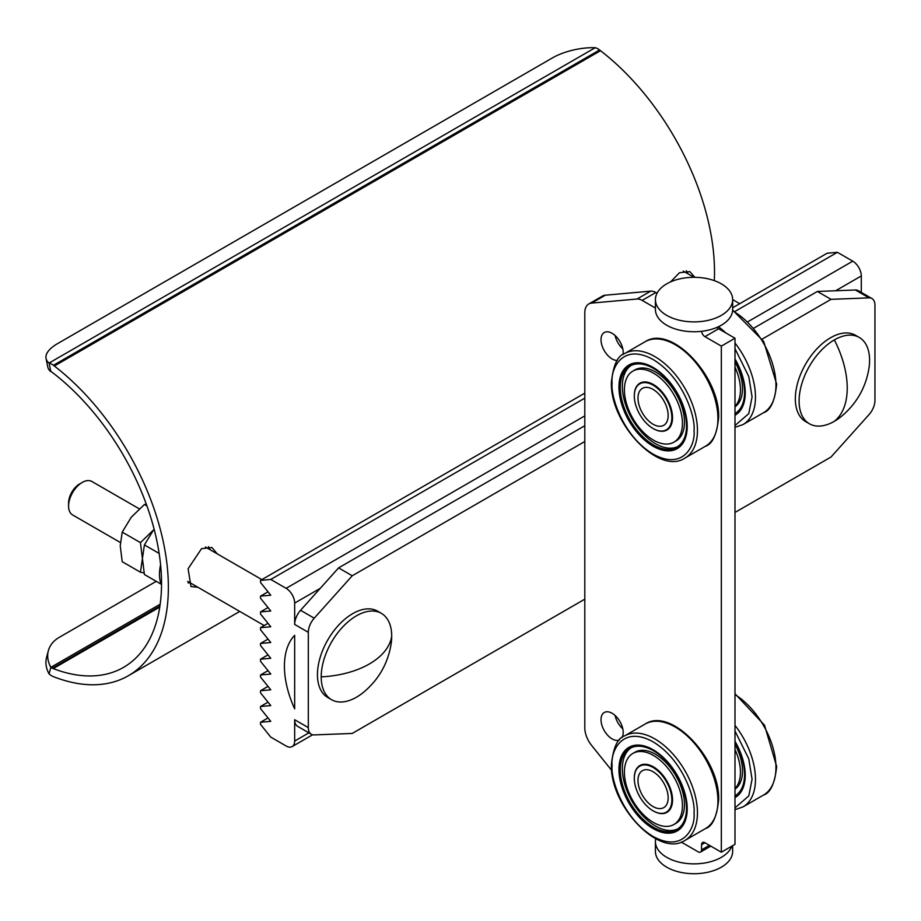 <?xml version="1.0" encoding="UTF-8"?>
<svg xmlns="http://www.w3.org/2000/svg" width="921" height="921" viewBox="0 0 921 921"><rect width="100%" height="100%" fill="white"/><g stroke="black" fill="none" stroke-linecap="round" stroke-linejoin="round"><path stroke-width="1.38" d="M670.569 281.895L679.445 272.743L689.841 271.614L694.883 277.313M188.16 582.97L189.991 582.705M197.819 587.23L190.969 586.562L188.103 568.741L201.561 548.651L211.957 547.523L217.195 553.82M54.362 366.017A193.099 111.487 60 0 1 161.866 535.515A193.099 111.487 60 0 1 128.364 675.738A193.099 111.487 60 0 1 54.362 677.016L53.418 676.659A14.483 8.358 60 0 1 49.078 673.907L50.851 667.322A4.824 2.786 -120 0 0 52.29 668.232L53.234 668.588A183.44 105.915 -120 0 0 123.541 667.368A183.44 105.915 -120 0 0 155.361 534.168A183.44 105.915 -120 0 0 53.234 373.143L52.29 372.418A4.824 2.786 -120 0 0 50.851 371.67L49.078 363.035A14.483 8.358 60 0 1 53.418 365.292L54.362 366.017L600.515 50.701L599.583 49.976A14.483 8.358 -120 0 0 595.231 47.708A38.624 15.761 -11.6 0 0 552.485 57.885L57.505 343.66A38.624 15.761 -11.6 0 0 46.05 358.476A38.624 15.761 -11.6 0 0 49.078 363.035L595.231 47.708M714.305 280.629A193.099 111.487 -120 0 0 600.515 50.701M688.148 273.917L686.341 270.751M210.264 549.814L208.457 546.66M49.078 673.907A38.624 27.308 -165 0 1 46.58 657.318L48.353 650.721A38.624 27.308 -165 0 1 59.278 637.332L156.248 581.335M160.185 604.199L50.851 667.322A38.624 27.308 -165 0 1 48.353 650.721M46.05 358.476L47.811 367.111A38.624 15.761 -11.6 0 0 50.851 371.67M834.334 339.918A49.838 28.781 -60 0 1 859.258 337.443A49.838 28.781 -60 0 1 868.837 369.045C865.475 388.109 856.38 403.847 841.564 416.269A49.838 28.781 -60 0 1 834.334 421.311A49.838 28.781 -60 0 1 809.421 423.775A49.838 28.781 -60 0 1 801.777 383.838A49.838 28.781 -60 0 1 834.334 339.918A77.237 44.588 60 0 1 834.334 421.311M321.21 676.866A49.838 28.781 -60 0 1 356.45 615.815A49.838 28.781 -60 0 1 381.375 613.351A49.838 28.781 -60 0 1 391.701 636.169A49.838 28.781 -60 0 1 390.953 644.942C387.603 663.983 378.508 679.721 363.68 692.178A49.838 28.781 -60 0 1 356.45 697.209A49.838 28.781 -60 0 1 331.537 699.684A49.838 28.781 -60 0 1 321.21 676.866A77.237 44.588 0 0 0 391.701 636.169M619.614 739.851A15.692 9.06 60 0 1 612.108 738.895A15.692 9.06 60 0 1 601.862 725.069A15.692 9.06 60 0 1 604.268 712.497A15.692 9.06 60 0 1 612.108 713.268A15.692 9.06 60 0 1 621.917 737.744M622.803 728.833A15.692 9.06 60 0 1 615.078 715.444M617.243 360.433A15.692 9.06 60 0 1 612.108 358.925A15.692 9.06 60 0 1 601.862 345.099A15.692 9.06 60 0 1 604.268 332.527A15.692 9.06 60 0 1 612.108 333.31A15.692 9.06 60 0 1 623.057 354.562M622.803 348.863A15.692 9.06 60 0 1 615.078 335.486M731.827 846.157A38.624 22.3 180 0 1 721.339 857.336A38.624 22.3 180 0 1 679.261 862.171A38.624 22.3 180 0 1 655.418 841.564A38.624 22.3 180 0 1 655.729 838.732M655.418 841.564L655.418 851.418A38.624 22.3 0 0 0 679.261 872.026A38.624 22.3 0 0 0 721.339 867.191A38.624 22.3 0 0 0 732.656 851.418L732.656 845.674M809.421 423.775L805.656 421.599A49.838 28.781 -60 0 1 798.012 381.662A49.838 28.781 -60 0 1 830.569 337.742A49.838 28.781 -60 0 1 855.494 335.267L859.258 337.443M655.418 299.601L655.418 309.456A38.624 22.3 0 0 0 666.723 325.228A38.624 22.3 0 0 0 708.813 330.052A38.624 22.3 0 0 0 732.656 309.456L732.656 299.601A38.624 22.3 180 0 1 708.813 320.197A38.624 22.3 180 0 1 666.723 315.373A38.624 22.3 180 0 1 655.418 299.601A38.624 22.3 180 0 1 679.261 279.005A38.624 22.3 180 0 1 721.339 283.841A38.624 22.3 180 0 1 732.656 299.601L739.736 303.7M331.537 699.684L327.772 697.508A49.838 28.781 -60 0 1 320.128 657.571A49.838 28.781 -60 0 1 352.685 613.651A49.838 28.781 -60 0 1 377.61 611.176L381.375 613.351M734.993 367.145A41.031 23.693 60 0 1 734.993 406.276M734.993 406.84A41.031 23.693 -120 0 0 734.993 361.861M734.993 749.475A41.031 23.693 60 0 1 734.993 788.606M734.993 789.17A41.031 23.693 -120 0 0 734.993 744.191M160.588 564.815A38.624 22.3 120 0 0 161.532 585.111M745.239 392.818A47.788 27.595 60 0 1 735.338 414.508A47.788 27.595 60 0 1 734.993 414.692M735.338 414.508L737.387 413.322A47.788 27.595 -120 0 0 738.584 412.55M745.239 775.148A47.788 27.595 60 0 1 735.338 796.838A47.788 27.595 60 0 1 734.993 797.022M735.338 796.838L737.387 795.652A47.788 27.595 -120 0 0 738.584 794.881M146.335 504.271L144.401 504.501L131.323 517.165L122.217 532.108L120.237 545.75L122.217 561.695L140.441 572.206L144.067 572.943M139.267 508.829L91.881 481.476A19.306 11.144 120 0 0 82.234 482.431L82.234 482.431A19.306 11.144 120 0 0 68.58 506.078A19.306 11.144 120 0 0 72.575 514.92L120.34 542.492M82.234 482.431L79.609 483.939A15.611 9.014 120 0 0 68.58 503.05L68.58 506.078M653.07 367.398A48.272 27.872 -120 0 0 628.939 365.004A48.272 27.872 -120 0 0 621.537 403.686A48.272 27.872 -120 0 0 653.07 446.225A48.272 27.872 -120 0 0 677.211 448.619A48.272 27.872 -120 0 0 684.614 409.937A48.272 27.872 -120 0 0 653.07 367.398M630.16 364.371A48.272 27.872 -120 0 0 627.788 366.385M653.07 749.729A48.272 27.872 -120 0 0 628.939 747.334A48.272 27.872 -120 0 0 621.537 786.016A48.272 27.872 -120 0 0 653.07 828.555A48.272 27.872 -120 0 0 677.211 830.949A48.272 27.872 -120 0 0 684.614 792.267A48.272 27.872 -120 0 0 653.07 749.729M630.16 746.701A48.272 27.872 -120 0 0 627.788 748.715M680.561 446.052A47.788 27.595 60 0 1 679.364 446.823L677.315 448.009A47.788 27.595 60 0 1 653.415 445.637A47.788 27.595 60 0 1 622.193 403.525A47.788 27.595 60 0 1 629.515 365.223A47.788 27.595 60 0 1 653.242 367.502M687.204 426.319A47.788 27.595 60 0 1 677.315 448.009M680.561 828.382A47.788 27.595 60 0 1 679.364 829.153L677.315 830.339A47.788 27.595 60 0 1 653.415 827.967A47.788 27.595 60 0 1 622.193 785.855A47.788 27.595 60 0 1 629.515 747.564A47.788 27.595 60 0 1 653.242 749.832M687.204 808.65A47.788 27.595 60 0 1 677.315 830.339M653.415 368.388A46.821 27.031 -120 0 0 629.999 366.063A46.821 27.031 -120 0 0 622.826 403.582A46.821 27.031 -120 0 0 653.415 444.855A46.821 27.031 -120 0 0 676.831 447.169A46.821 27.031 -120 0 0 684.004 409.649A46.821 27.031 -120 0 0 653.415 368.388M631.046 365.51A46.821 27.031 -120 0 0 625.163 403.34A46.821 27.031 -120 0 0 655.464 443.669A46.821 27.031 -120 0 0 677.833 446.535M653.415 750.719A46.821 27.031 -120 0 0 629.999 748.393A46.821 27.031 -120 0 0 622.826 785.912A46.821 27.031 -120 0 0 653.415 827.185A46.821 27.031 -120 0 0 676.831 829.499A46.821 27.031 -120 0 0 684.004 791.979A46.821 27.031 -120 0 0 653.415 750.719M631.046 747.84A46.821 27.031 -120 0 0 625.163 785.671A46.821 27.031 -120 0 0 655.464 825.999A46.821 27.031 -120 0 0 677.833 828.865M632.9 371.082L634.949 369.897A41.031 23.693 60 0 1 655.464 371.934A41.031 23.693 60 0 1 682.265 408.084A41.031 23.693 60 0 1 675.979 440.975L673.93 442.149A41.031 23.693 60 0 1 653.415 440.123A41.031 23.693 60 0 1 626.614 403.962A41.031 23.693 60 0 1 632.9 371.082A41.031 23.693 60 0 1 653.415 373.109A41.031 23.693 60 0 1 680.228 409.269A41.031 23.693 60 0 1 673.93 442.149M632.9 753.413L634.949 752.227A41.031 23.693 60 0 1 655.464 754.264A41.031 23.693 60 0 1 682.265 790.425A41.031 23.693 60 0 1 675.979 823.305L673.93 824.479A41.031 23.693 60 0 1 653.415 822.453A41.031 23.693 60 0 1 626.614 786.292A41.031 23.693 60 0 1 632.9 753.413A41.031 23.693 60 0 1 653.415 755.439A41.031 23.693 60 0 1 680.228 791.6A41.031 23.693 60 0 1 673.93 824.479M653.242 428.587A27.031 15.611 -120 0 0 653.415 428.691A27.031 15.611 -120 0 0 666.931 430.026A27.031 15.611 -120 0 0 671.075 408.371A27.031 15.611 -120 0 0 653.415 384.541A27.031 15.611 -120 0 0 639.899 383.205A27.031 15.611 -120 0 0 634.304 395.777M640.245 383.021A27.031 15.611 -120 0 0 637.424 385.807M653.242 810.917A27.031 15.611 -120 0 0 653.415 811.021A27.031 15.611 -120 0 0 666.931 812.357A27.031 15.611 -120 0 0 671.075 790.702A27.031 15.611 -120 0 0 653.415 766.871A27.031 15.611 -120 0 0 639.899 765.535A27.031 15.611 -120 0 0 634.304 778.107M640.245 765.351A27.031 15.611 -120 0 0 637.424 768.137M669.279 428.092A26.548 15.335 60 0 1 668.738 428.426L666.355 429.808A26.548 15.335 60 0 1 653.07 428.495A26.548 15.335 60 0 1 635.732 405.09A26.548 15.335 60 0 1 639.796 383.815A26.548 15.335 60 0 1 653.07 385.139A26.548 15.335 60 0 1 670.419 408.533A26.548 15.335 60 0 1 666.355 429.808M669.279 810.422A26.548 15.335 60 0 1 668.738 810.756L666.355 812.138A26.548 15.335 60 0 1 653.07 810.825A26.548 15.335 60 0 1 635.732 787.42A26.548 15.335 60 0 1 639.796 766.145A26.548 15.335 60 0 1 653.07 767.469A26.548 15.335 60 0 1 670.419 790.863A26.548 15.335 60 0 1 666.355 812.138M653.07 424.236A21.333 12.318 -120 0 0 668.162 415.521A21.333 12.318 -120 0 0 653.07 389.399A21.333 12.318 -120 0 0 637.988 398.102A21.333 12.318 -120 0 0 653.07 424.236M653.07 806.566A21.333 12.318 -120 0 0 668.162 797.851A21.333 12.318 -120 0 0 653.07 771.729A21.333 12.318 -120 0 0 637.988 780.432A21.333 12.318 -120 0 0 653.07 806.566M639.796 766.145L642.19 764.775A26.548 15.335 60 0 1 642.754 764.476M639.796 383.815L642.19 382.445A26.548 15.335 60 0 1 642.754 382.146M663.442 813.208A27.031 15.611 -120 0 0 667.265 812.149M663.442 430.878A27.031 15.611 -120 0 0 667.265 429.819M629.515 747.564L631.564 746.378A47.788 27.595 60 0 1 632.831 745.722M629.515 365.223L631.564 364.048A47.788 27.595 60 0 1 632.831 363.392M675.438 831.26A48.272 27.872 -120 0 0 678.374 830.212M675.438 448.93A48.272 27.872 -120 0 0 678.374 447.882M146.957 505.974L144.401 504.501M159.149 553.429L144.401 544.921L153.519 529.966L140.441 542.63L122.217 532.108M140.441 542.63L142.421 558.563L140.441 572.206M734.993 741.29A48.272 27.872 60 0 1 735.246 797.448A48.272 27.872 60 0 1 734.993 797.586M734.993 358.96A48.272 27.872 60 0 1 735.246 415.118A48.272 27.872 60 0 1 734.993 415.256M144.401 544.921L142.421 558.563L144.401 574.497L161.129 584.156M736.409 796.711A48.272 27.872 60 0 1 734.993 797.287M736.409 414.381A48.272 27.872 60 0 1 734.993 414.957M734.993 742.165A46.821 27.031 60 0 1 734.993 795.917M734.993 359.835A46.821 27.031 60 0 1 734.993 413.587M735.856 795.364A46.821 27.031 60 0 1 734.993 795.744M735.856 413.034A46.821 27.031 60 0 1 734.993 413.414M268.023 639.105L260.528 643.434L260.528 645.54L270.762 658.285L260.528 659.194L260.528 661.313L270.762 674.045L260.528 674.966L268.023 670.638M260.528 659.194L268.023 654.866M260.528 643.434L270.762 642.513L260.528 629.78L260.528 627.662L270.762 626.752L260.528 614.008L260.528 611.901L270.762 610.98L260.528 598.247L260.528 596.129L270.762 595.219L260.528 582.475L260.528 580.368L584.8 393.152M732.656 307.787L827.162 253.217L837.396 252.308L735.016 311.413M260.528 596.129L268.023 591.8M260.528 611.901L268.023 607.572M260.528 627.662L268.023 623.333M657.03 293.223L655.821 292.521A14.483 8.358 -120 0 0 650.698 291.14L605.281 295.204A19.306 11.144 -120 0 0 602.461 296.078L588.807 303.953A19.306 11.144 60 0 0 584.8 312.795L584.8 441.504L352.236 575.775L314.222 618.187A14.483 8.358 120 0 0 308.316 632.313L308.316 727.613L294.662 719.727L294.662 741.06A12.065 6.965 60 0 1 292.164 746.586A12.065 6.965 60 0 1 286.132 745.987L270.762 737.111L260.528 724.378L260.528 722.26L270.762 721.35L260.528 708.606L260.528 706.499L270.762 705.578L260.528 692.845L260.528 690.727L270.762 689.817L260.528 677.073L260.528 674.966M260.528 690.727L268.023 686.398M260.528 706.499L268.023 702.17M260.528 722.26L268.023 717.931M314.222 618.187L300.568 610.301A14.483 8.358 120 0 0 294.662 624.426L308.316 632.313M300.568 610.301L338.583 567.889L584.8 425.732M584.8 415.878L286.132 588.323A12.065 6.965 60 0 1 294.662 603.105L294.662 624.426M294.662 719.727A14.483 8.358 120 0 0 297.656 726.358L311.31 734.244A14.483 8.358 120 0 0 314.222 734.912L352.236 733.438L584.8 599.168L584.8 727.866A19.306 11.144 60 0 0 591.627 745.457L611.694 770.428M286.132 588.323L270.762 579.447L260.528 580.368M294.662 635.317L294.662 708.848A77.237 44.588 60 0 1 294.662 635.317M308.316 727.613A14.483 8.358 120 0 0 311.31 734.244M861.296 292.383L861.296 275.955A12.065 6.965 -120 0 0 852.765 261.173L837.396 252.308M584.8 398.148L270.762 579.447M734.993 512.444L831.03 457.012L869.033 414.6A14.483 8.358 120 0 0 874.95 400.462L874.95 305.173A14.483 8.358 120 0 0 871.945 298.542L858.291 290.656A14.483 8.358 120 0 0 855.379 289.988L869.033 297.863L831.03 299.348L762.231 339.066M754.115 327.98L817.376 291.462L855.379 289.988M352.236 575.775L338.583 567.889M681.298 842.093L698.13 851.81A4.824 2.786 -120 0 0 700.547 852.052A4.824 2.786 -120 0 0 701.549 849.841L701.549 844.718A4.824 2.786 60 0 1 702.55 842.508A4.824 2.786 60 0 1 704.956 842.75L721.339 852.213L721.339 346.112L704.956 336.649A4.824 2.786 60 0 1 701.583 331.33M584.8 441.504L584.8 599.168M717.01 327.381A4.824 2.786 -120 0 0 718.61 328.774L734.993 338.226L721.339 346.112M655.418 308.051L642.167 300.396A14.483 8.358 -120 0 0 637.044 299.026L591.627 303.09L605.281 295.204M871.945 298.542A14.483 8.358 120 0 0 869.033 297.863M817.376 291.462L831.03 299.348M588.807 303.953A19.306 11.144 60 0 1 591.627 303.09M734.993 338.226L734.993 844.327L721.339 852.213M599.583 49.976L53.418 365.292M53.234 668.588L159.759 607.089M52.29 668.232L159.909 606.099M734.993 348.691L748.785 376.528L752.066 396.963L748.785 413.61L734.993 425.525M734.993 427.332L742.982 424.581A60.337 34.837 -120 0 0 755.473 396.963A60.337 34.837 -120 0 0 734.993 343.049M725.875 332.965A60.337 34.837 -120 0 0 718.438 326.736M734.993 731.021L748.785 758.858L752.066 779.293L748.785 795.94L734.993 807.855M734.993 809.674L742.982 806.911A60.337 34.837 -120 0 0 755.473 779.293A60.337 34.837 -120 0 0 734.993 725.38M705.428 446.259C712.417 444.164 716.826 434.62 718.633 417.65C720.337 376.862 671.328 324.169 645.091 341.749A60.337 34.837 60 0 1 675.266 344.73A60.337 34.837 60 0 1 717.931 418.641A60.337 34.837 60 0 1 705.428 446.259L684.948 458.082A60.337 34.837 60 0 0 697.45 430.464A60.337 34.837 60 0 0 654.785 356.554A60.337 34.837 60 0 0 624.611 353.572C617.703 355.541 613.294 365.073 611.406 382.18C609.714 422.969 658.722 475.673 684.948 458.082M705.428 828.589C712.417 826.494 716.826 816.95 718.633 799.981C720.337 759.192 671.328 706.499 645.091 724.079A60.337 34.837 60 0 1 675.266 727.06A60.337 34.837 60 0 1 717.931 800.971A60.337 34.837 60 0 1 705.428 828.589L684.948 840.413A60.337 34.837 60 0 0 697.45 812.794A60.337 34.837 60 0 0 654.785 738.884A60.337 34.837 60 0 0 624.611 735.902C617.703 737.871 613.294 747.403 611.406 764.511C609.714 805.299 658.722 858.004 684.948 840.413M742.982 424.581L763.463 412.758A60.337 34.837 -120 0 0 775.954 385.139A60.337 34.837 -120 0 0 733.289 311.229A60.337 34.837 -120 0 0 732.586 310.826M742.982 806.911L763.463 795.088A60.337 34.837 -120 0 0 775.954 767.469A60.337 34.837 -120 0 0 734.993 694.584M612.108 383.159C610.462 368.377 622.757 342.658 653.07 359.512C683.394 377.668 695.677 417.581 694.031 430.464C695.677 445.246 683.394 470.976 653.07 454.111C622.757 435.967 610.462 396.053 612.108 383.159M612.108 765.501C610.462 750.707 622.757 724.988 653.07 741.842C683.394 759.998 695.677 799.912 694.031 812.794C695.677 827.576 683.394 853.307 653.07 836.441C622.757 818.297 610.462 778.383 612.108 765.501M294.662 603.105L320.278 588.312M308.892 732.84L294.662 741.06M835.681 290.748L861.296 275.955M852.765 261.173L748.14 321.579M704.956 842.75L701.549 844.718M709.4 845.317L701.549 849.841M704.956 336.649L718.61 328.774M642.167 300.396L655.821 292.521M650.698 291.14L637.044 299.026M128.364 675.738L239.748 611.429M763.463 412.758C770.451 410.651 774.849 401.119 776.668 384.149L763.693 341.461L732.644 310.089M763.463 795.088C770.451 792.981 774.849 783.449 776.668 766.479L764.522 725.207L734.993 693.732M264.2 625.543L187.654 581.358M645.091 724.079L624.611 735.902M645.091 341.749L624.611 353.572M694.031 277.302L683.29 271.108M261.852 579.597L205.406 547.016M312.633 734.762L292.164 746.586M710.816 846.123L700.547 852.052"/></g></svg>
